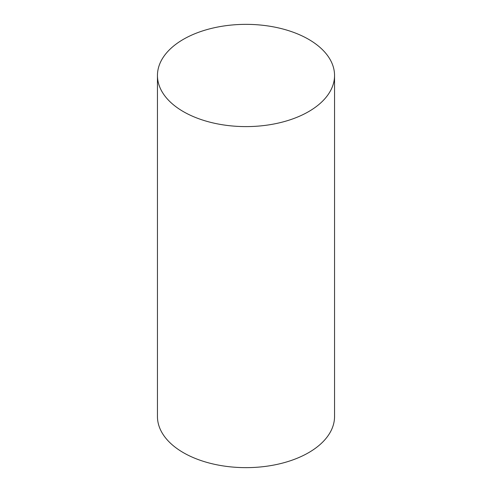 <?xml version="1.0" encoding="UTF-8"?>
<svg xmlns="http://www.w3.org/2000/svg" width="492" height="492" viewBox="0 0 492 492"><rect width="100%" height="100%" fill="white"/><g stroke="black" fill="none" stroke-linecap="round" stroke-linejoin="round"><path stroke-width="0.74" d="M183.387 111.629A88.548 51.125 0 0 0 279.887 122.711A88.548 51.125 0 0 0 334.548 75.479A88.548 51.125 0 0 0 308.613 39.329A88.548 51.125 0 0 0 212.113 28.247A88.548 51.125 0 0 0 157.452 75.479A88.548 51.125 0 0 0 183.387 111.629M157.452 75.479L157.452 416.521A88.548 51.125 0 0 0 183.387 452.671A88.548 51.125 0 0 0 279.887 463.753A88.548 51.125 0 0 0 334.548 416.521L334.548 75.479"/></g></svg>
